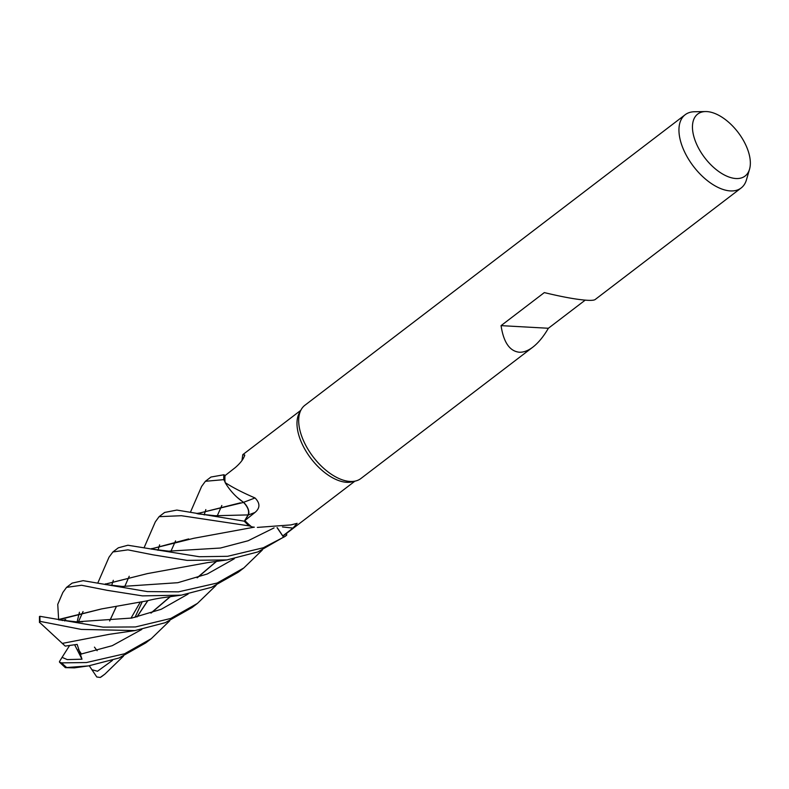 <?xml version="1.0" encoding="UTF-8"?>
<svg xmlns="http://www.w3.org/2000/svg" width="789" height="789" viewBox="0 0 789 789"><rect width="100%" height="100%" fill="white"/><g stroke="black" fill="none" stroke-linecap="round" stroke-linejoin="round"><path stroke-width="1.18" d="M251.612 526.835L253.466 527.082A35.239 18.936 -127.4 0 1 251.612 526.835A44.569 23.946 -127.4 0 1 251.08 526.401L249.255 525.918A46.028 24.725 -127.4 0 1 244.334 521.194L248.091 514.911C249.472 511.233 247.933 507.041 243.476 502.327M196.974 513.649L243.515 502.435L237.173 497.356L243.584 502.425L238.978 498.924A35.239 18.936 -127.4 0 1 225.131 482.572A44.569 23.946 -127.4 0 1 225.072 482A44.569 23.946 -127.4 0 1 225.043 475.609L235.378 467.512C240.773 462.768 243.88 458.587 244.708 454.967L244.728 455.352M223.8 479.643L223.869 479.761A46.028 24.725 -127.4 0 1 223.968 474.751L210.959 477.039L205.396 481.29L223.8 479.643A46.097 24.765 -127.4 0 1 223.918 474.712M585.191 300.145L548.385 328.263C543.532 336.587 538.354 342.88 532.861 347.13L360.879 478.528A46.097 24.775 -127.4 0 1 355.553 481.014L351.963 481.872A44.569 23.946 -127.4 0 1 346.687 482.306A44.569 23.946 -127.4 0 1 308.46 455.036A44.569 23.946 -127.4 0 1 299.327 412.982L301.102 409.747A46.097 24.775 -127.4 0 1 304.899 405.26L685.177 114.721A46.097 24.775 -127.4 0 1 694.379 111.752L705.514 111.555A39.006 20.958 -127.4 0 1 706.855 111.584A39.006 20.958 -127.4 0 1 738.691 133.183A39.006 20.958 -127.4 0 1 749.55 169.191A39.006 20.958 -127.4 0 1 735.959 178.531A39.006 20.958 -127.4 0 1 696.786 144.574A39.006 20.958 -127.4 0 1 705.514 111.555M241.967 460.579L242.785 454.661L244.708 454.967A780.183 523.048 -137.1 0 1 244.62 455.884M225.131 482.572C232.666 487.494 242.617 492.622 255.015 497.958C260.232 503.234 260.212 508.067 254.955 512.475L244.856 520.582A44.569 23.946 -127.4 0 0 251.08 526.401L249.255 525.918A46.018 24.725 -127.4 0 1 244.334 521.194L176.854 510.069L164.625 512.446L159.092 516.667L181.371 515.71L249.156 525.888A46.097 24.765 -127.4 0 1 244.314 521.233M257.352 527.417L290.924 524.912L297.137 523.334L292.956 528.107L282.797 535.918L277.215 527.654M355.553 481.014A46.097 24.775 -127.4 0 1 350.099 481.458A46.097 24.775 -127.4 0 1 310.55 453.261A46.097 24.775 -127.4 0 1 301.102 409.747M749.55 169.191L746.433 179.882A46.097 24.775 -127.4 0 1 741.157 187.979A46.097 24.775 -127.4 0 1 730.367 190.918A46.097 24.775 -127.4 0 1 687.949 158.204A46.097 24.775 -127.4 0 1 685.177 114.721M532.861 347.13C528.107 350.73 523.571 352.427 519.251 352.219C509.625 351.154 503.569 342.288 501.064 325.63L544.321 292.591C562.784 297.049 577.084 299.613 587.223 300.284C591.513 300.52 594.166 300.264 595.182 299.514L741.157 187.979M285.963 535.77A46.097 24.765 -127.4 0 0 286.693 535.169L286.693 535.07A46.028 24.725 -127.4 0 1 283.547 537.151L277.067 527.663L283.586 537.22L263.319 547.763L227.636 556.294L199.252 556.718L127.917 545.238L118.36 547.793L112.896 551.965L127.897 549.864L152.829 554.805L187.072 560.377L226.995 559.924L257.885 551.915L285.963 535.77A46.097 24.765 -127.4 0 1 283.586 537.22M277.117 527.663L283.547 537.151A46.018 24.725 -127.4 0 0 286.693 535.07L286.624 533.325M354.882 481.182L285.026 534.548A44.569 23.946 -127.4 0 1 282.797 535.918M255.015 497.958A780.183 8.61 160.7 0 1 243.554 502.317A9.961 5.345 -127.4 0 1 248.259 515.02L244.856 520.582M243.554 502.317A35.239 18.936 -127.4 0 1 238.978 498.924M248.14 514.911L215.21 515.73L248.091 514.911L244.334 521.194L248.14 514.911C249.541 511.154 247.963 506.923 243.406 502.198M225.102 475.56L223.968 474.751A46.018 24.725 -127.4 0 0 223.869 479.761L225.072 482M548.385 328.263L501.064 325.63M144.16 547.546L155.325 521.864L159.092 516.667M105.499 584.541L105.529 583.821M97.836 582.953L109.02 557.182L112.896 551.965M201.609 486.448L205.396 481.29M169.743 620.785L151.261 638.686L124.554 653.785L86.445 662.543L61.641 662.878L59.54 662.218L59.461 661.586L62.065 657.365L67.262 659.594L81.997 659.2L77.154 644.396L65.221 646.092L39.45 622.235L40.061 621.367L81.267 629.405L134.949 630.579L165.266 622.679L191.983 607.569L196.984 603.753M88.467 665.906L74.334 667.869L65.329 667.632L88.467 665.906L119.08 657.967L145.699 642.936L151.261 638.686M217.143 583.041L178.482 591.849L147.336 591.592L83.161 580.674L72.134 583.11L66.542 587.381L81.523 585.26L107.314 590.35L142.503 595.882L181.342 595.153L211.58 587.292L238.189 572.262L243.781 567.991L217.143 583.041M58.642 619.72L57.745 604.374L62.844 592.47L66.542 587.381M216.068 585.389L197.447 603.398L170.799 618.448L135.442 626.949L103.034 627.137L39.983 616.317L39.46 616.485L39.47 622.482M94.453 647.138L97.146 650.718M109.691 620.953L116.161 607.007M150.788 548.957L193.857 538.276L254.334 527.151M151.675 549.154L151.705 548.542M109.632 620.963L116.131 607.007M124.78 586.464L129.228 576.256M150.946 548.986L188.67 538.926M111.644 585.625L113.32 580.28L111.644 585.625M168.747 551.156L220.437 548.03L248.091 540.761L274.079 527.88L248.091 540.761L220.437 548.03L168.767 551.156L151.153 549.036M62.213 643.42L109.237 634.326L134.949 630.579M151.251 612.964L170.296 596.701M150.896 613.083L170.108 596.721M217.3 515.74L221.827 505.493M80.034 654.337L112.216 645.698L141.803 629.435M204.193 514.961L205.83 509.576M262.283 550.071L243.781 567.991M147.444 573.593L104.612 584.363M83.042 611.544L78.446 621.821M122.334 586.434L177.841 582.696L207.28 573.988L234.303 558.75L207.28 573.988L177.841 582.696L122.354 586.434L105.677 584.58M104.464 584.333L147.474 573.593L207.112 562.705L226.995 559.924M78.456 621.801L82.677 621.811M58.593 619.809L101.603 608.921M197.072 577.795L216.472 561.314M64.678 620.953L65.724 619.523L62.252 620.548M76.454 621.831L131.881 618.034L161.222 609.276L188.127 594.038L161.222 609.276L131.881 618.034L76.454 621.831L58.711 619.838M58.504 619.503L101.475 608.94L147.079 600.853C154.111 598.9 164.211 597.46 164.487 597.48L181.342 595.153M197.428 577.676L216.64 561.285M123.488 656.103L104.927 674.092L100.252 677.445L96.81 677.001L91.909 669.723L97.491 671.252L112.452 660.403M136.882 616.968L147.74 600.685M170.976 551.156L175.562 540.869M197.122 513.678L240.389 502.84M134.988 617.392L142.059 602.106L134.988 617.392M157.968 550.327L159.625 544.874L157.968 550.327M198.009 513.876L198.059 513.126M137.02 616.939L147.849 600.656M77.144 621.821L79.442 612.244M91.909 669.723L89.295 665.788M81.484 654.091L78.348 649.396M59.54 662.218L65.329 667.622M81.997 659.2L74.639 644.771M62.065 657.365L69.6 645.501M282.462 526.963A778.053 664.506 115.1 0 1 292.956 528.107M248.259 515.02A778.053 8.59 160.7 0 0 254.955 512.475M66.542 667.395A46.097 24.775 -127.4 0 1 61.641 662.878M40.061 621.367A46.097 24.775 -127.4 0 1 39.983 616.317M104.927 674.092L102.126 676.222A46.097 24.775 -127.4 0 1 100.578 677.248M242.785 454.661L300.767 410.359M215.21 515.73L198.059 513.886M140.008 602.589L130.964 618.221M201.688 486.271L190.435 512.229M102.126 676.222L100.252 677.445"/></g></svg>
